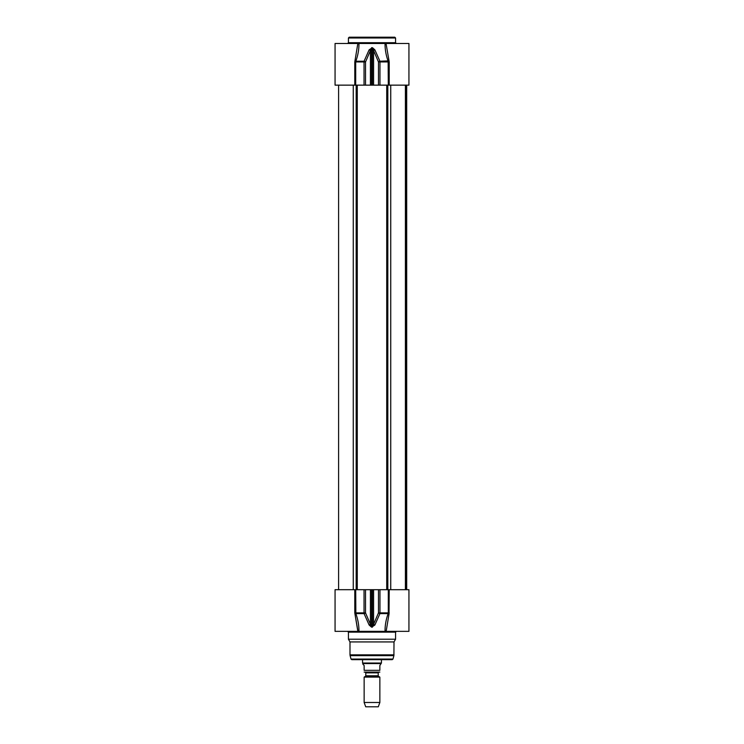 <?xml version="1.0" encoding="UTF-8"?>
<svg xmlns="http://www.w3.org/2000/svg" width="744" height="744" viewBox="0 0 744 744"><rect width="100%" height="100%" fill="white"/><g stroke="black" fill="none" stroke-linecap="round" stroke-linejoin="round"><path stroke-width="1.12" d="M394.794 37.2L349.206 37.2L348.425 37.991L395.576 37.991L394.794 37.2M369.619 37.2L370.466 37.2M396.366 43.487L395.576 42.706L395.576 37.991M358.952 43.487L357.845 43.487L354.962 60.859L355.855 61.222C357.994 55.233 359.027 49.318 358.952 43.487L385.048 43.487C384.974 49.318 385.997 55.233 388.145 61.222L388.294 85.142L408.94 85.142L408.94 43.487L385.048 43.487M389.214 85.142L389.214 61.947L386.145 44.11M355.706 85.142L355.706 61.947L354.786 61.947L357.845 43.487L335.06 43.487L335.06 85.142L388.294 85.142M386.145 44.101L386.145 43.487M389.038 60.859L379.924 61.222A1.572 0.595 157.6 0 0 378.473 61.947L379.961 61.947L379.924 61.222L374.864 49.82A1.572 0.632 155.8 0 0 373.581 50.546L378.473 61.947L378.473 85.142M364.039 85.142L364.039 61.947L355.706 61.947L355.855 61.222L364.076 61.222L364.039 61.947L365.527 61.947A1.572 0.595 -157.6 0 0 364.076 61.222L369.136 49.82A1.572 0.632 -155.8 0 1 370.419 50.546L371.591 48.388L372.409 48.388L373.581 50.546L373.581 85.142M374.864 49.82L372.409 47.663L369.136 49.82M381.43 659.649L381.43 663.034L362.57 663.034L362.57 659.649M378.519 676.333L378.212 675.784L365.788 675.784L365.481 676.333L378.519 676.333L379.858 677.105L364.142 677.105L364.142 702.485L379.858 702.485L379.858 677.105M365.788 675.784L365.788 672.846L378.212 672.846L378.212 675.784M378.212 672.846L378.836 672.223M364.142 672.111L379.858 672.111M362.886 664.206L364.142 665.462L364.142 670.335C364.142 672.929 364.142 672.929 364.142 670.335L379.858 670.335L379.858 665.462L381.114 663.574L362.886 663.574L362.886 664.206M379.858 670.335C379.858 672.929 379.858 672.929 379.858 670.335M381.114 663.574L381.43 663.034M379.858 702.485L378.287 706.8L365.713 706.8L364.142 702.485M389.038 613.977L389.214 589.694L408.94 589.694L408.94 631.349L386.145 631.349L389.038 613.977L388.145 613.614C386.006 619.613 384.974 625.518 385.048 631.349L386.155 631.349L386.145 630.735M385.048 631.349L358.952 631.349C359.027 625.518 357.994 619.613 355.855 613.614L355.706 589.694L335.06 589.694L335.06 631.349L358.952 631.349C359.027 625.518 357.994 619.613 355.855 613.614L364.076 613.614A1.572 0.595 -22.4 0 0 365.527 612.889L364.039 612.889L364.076 613.614L369.136 625.025A1.572 0.632 -24.2 0 0 370.419 624.29L365.527 612.889L365.527 589.694L355.706 589.694M357.855 631.349L354.962 613.977L357.855 630.726M347.783 631.349L346.918 631.349L347.783 631.349M347.634 631.349L348.425 632.14L395.576 632.14L396.366 631.349M395.576 632.14L395.576 639.208L348.425 639.208L348.425 632.14M354.786 589.694L354.786 612.889L354.962 613.977L355.855 613.614M389.214 612.889L388.294 612.889L388.145 613.614L379.924 613.614L379.961 612.889L378.473 612.889A1.572 0.595 22.4 0 0 379.924 613.614L374.864 625.025A1.572 0.632 24.2 0 1 373.581 624.29L372.409 626.448L371.591 626.448L370.419 624.29L370.419 589.694L365.527 589.694M369.136 625.025L371.591 627.173L374.864 625.025M389.214 589.694L370.419 589.694M395.576 639.208L394.004 641.933L349.996 641.933L348.425 639.208M394.004 641.933L393.902 655.641L350.099 655.641L349.996 654.832L394.004 654.832M392.981 659.063L351.019 659.063L351.773 659.649L392.228 659.649L392.981 659.063L393.902 655.641M351.773 659.649L390.079 659.649M395.576 42.706L348.425 42.706L348.425 37.991M389.214 61.947L379.961 61.947L379.961 85.142M365.527 85.142L365.527 61.947L370.419 50.546L370.419 85.142M371.591 47.663L371.591 85.142M372.409 85.142L372.409 47.663M354.786 61.947L354.786 85.142M354.786 612.889L364.039 612.889L364.039 589.694M388.294 589.694L388.294 612.889L379.961 612.889L379.961 589.694M378.473 589.694L378.473 612.889L373.581 624.29L373.581 589.694M372.409 627.173L372.409 589.694M371.591 589.694L371.591 627.173M353.261 85.142L353.261 589.694M356.171 85.142L356.171 589.694M357.269 85.142L357.269 589.694M386.731 85.142L386.731 589.694M387.829 85.142L387.829 589.694M390.74 85.142L390.74 589.694M406.503 85.142L406.503 589.694M406.596 85.142L406.596 589.694M348.425 42.706L347.634 43.487M365.481 676.333L364.142 677.105M365.788 672.846L365.164 672.223M362.886 663.574L362.57 663.034M386.155 631.349L386.145 630.531M349.996 641.933L349.996 654.832M351.019 659.063L350.099 655.641M338.594 85.142L338.594 589.694M405.406 85.142L405.406 589.694M406.689 85.142L406.689 589.694"/></g></svg>
